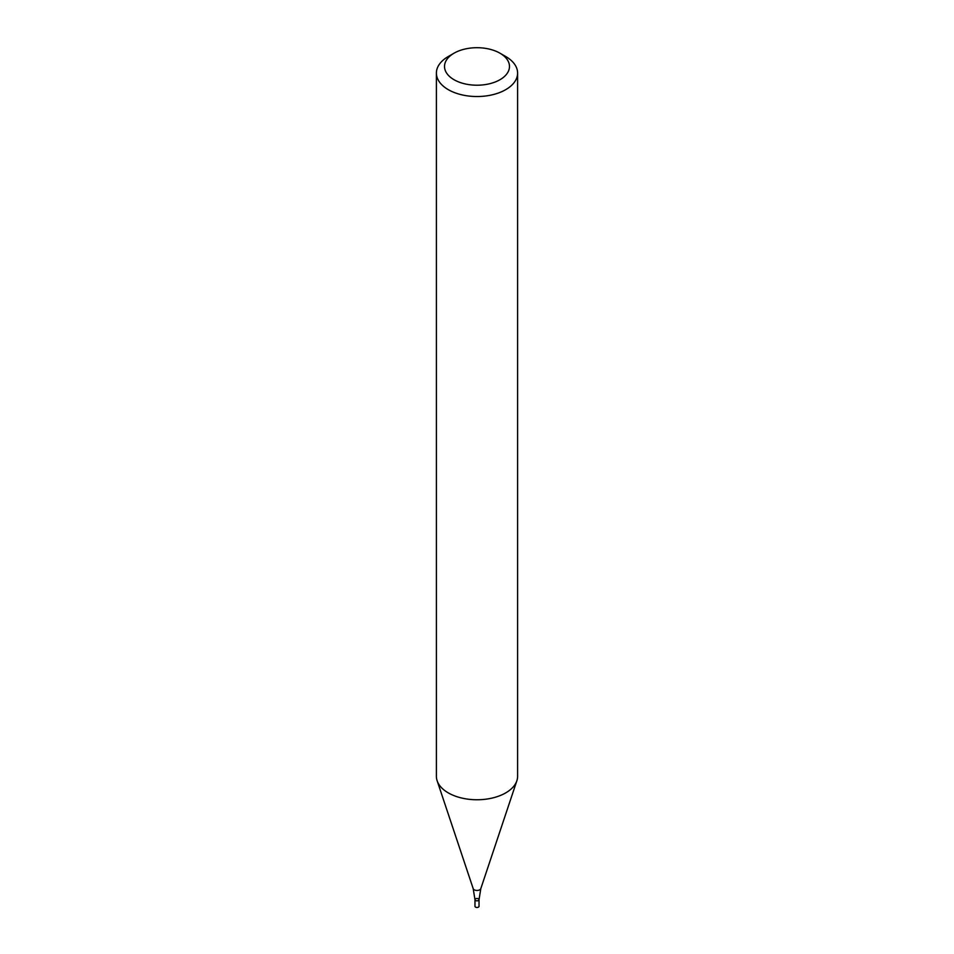 <?xml version="1.0" encoding="UTF-8"?>
<svg xmlns="http://www.w3.org/2000/svg" width="954" height="954" viewBox="0 0 954 954"><rect width="100%" height="100%" fill="white"/><g stroke="black" fill="none" stroke-linecap="round" stroke-linejoin="round"><path stroke-width="1.43" d="M499.968 53.197L505.715 56.513A40.605 23.445 180 0 1 517.605 73.088A40.605 23.445 180 0 1 505.715 89.664A40.605 23.445 180 0 1 461.462 94.744A40.605 23.445 180 0 1 436.395 73.088A40.605 23.445 180 0 1 448.285 56.513L454.032 53.197A32.484 18.758 180 0 1 499.968 53.197A32.484 18.758 180 0 1 499.968 79.719A32.484 18.758 180 0 1 454.032 79.719A32.484 18.758 180 0 1 454.032 53.197M517.605 73.088L517.605 776.317A40.605 23.445 180 0 1 516.865 780.754A40.605 23.445 180 0 1 505.715 792.893A40.605 23.445 180 0 1 465.099 798.725A40.605 23.445 180 0 1 437.135 780.754A40.605 23.445 180 0 1 436.395 776.317L436.395 73.088M479.027 899.67L479.027 906.3A2.027 1.169 -0 0 1 477 907.469A2.027 1.169 -0 0 1 474.973 906.3L474.973 899.67A2.027 1.169 -0 0 0 477 900.838A2.027 1.169 -0 0 0 479.027 899.67A2.027 1.169 -0 0 0 477.775 898.585A2.027 1.169 -0 0 0 475.569 898.835A2.027 1.169 -0 0 0 474.973 899.67A2.027 1.169 -0 0 0 477 900.838A2.027 1.169 -0 0 0 479.027 899.67L480.804 888.651L516.865 780.754M474.973 899.67L473.196 888.651A3.876 2.242 -0 0 0 477 890.464A3.876 2.242 -0 0 0 480.804 888.651M473.196 888.651L437.135 780.754"/></g></svg>

